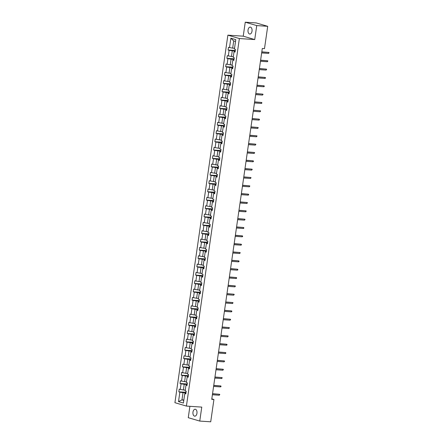<?xml version="1.0" encoding="UTF-8"?>
<svg xmlns="http://www.w3.org/2000/svg" width="444" height="444" viewBox="0 0 444 444"><rect width="100%" height="100%" fill="white"/><g stroke="black" fill="none" stroke-linecap="round" stroke-linejoin="round"><path stroke-width="0.67" d="M196.953 413.286A3.474 2.037 -86.2 0 0 195.199 409.235A3.474 2.037 -86.2 0 0 192.979 412.115A3.474 2.037 -86.2 0 0 194.738 416.167A3.474 2.037 -86.2 0 0 196.953 413.286M252.02 31.158A3.474 2.037 -86.2 0 0 250.261 27.106A3.474 2.037 -86.2 0 0 248.046 29.987A3.474 2.037 -86.2 0 0 249.8 34.044A3.474 2.037 -86.2 0 0 252.02 31.158M189.899 406.316L188.262 417.687L199.75 421.073L210.717 421.8L213.93 399.489L211.81 398.862M227.883 35.159L174.919 402.697L186.408 406.082L239.372 38.545L227.883 35.159L243.234 36.175L254.728 39.56L256.737 25.586L245.249 22.2L243.234 36.175M245.249 22.2L256.216 22.927L267.71 26.313L256.737 25.586M185.969 392.851L183.017 392.657L181.979 399.872L178.505 401.609L179.87 392.146L178.827 391.841L186.042 392.318M183.855 399.994L181.979 399.872L183.794 400.405M183.017 392.657L179.87 392.146M187.168 384.515L184.216 384.315L183.4 389.982L179.215 389.172L178.827 391.841M180.253 389.477L181.069 383.81L180.031 383.505L187.246 383.982M188.373 376.173L185.42 375.979L184.604 381.646L180.414 380.83L180.031 383.505M181.457 381.141L182.273 375.474L181.23 375.169L188.445 375.646M189.571 367.837L186.619 367.643L185.803 373.31L181.618 372.494L181.23 375.169M182.656 372.805L183.472 367.138L182.434 366.833L189.649 367.31M190.776 359.501L187.823 359.307L187.007 364.974L182.817 364.158L182.434 366.833M183.86 364.463L184.676 358.802L183.633 358.491L190.848 358.968M191.975 351.165L189.022 350.971L188.206 356.632L184.021 355.822L183.633 358.491M185.059 356.127L185.875 350.46L184.837 350.155L192.052 350.632M193.173 342.829L190.226 342.629L189.41 348.296L185.22 347.486L184.837 350.155M186.264 347.791L187.079 342.124L186.036 341.819L193.251 342.296M194.378 334.487L191.425 334.293L190.609 339.96L186.424 339.144L186.036 341.819M187.462 339.455L188.278 333.788L187.24 333.483L194.455 333.96M195.576 326.151L192.629 325.957L191.814 331.624L187.623 330.808L187.24 333.483M188.667 331.113L189.483 325.452L188.439 325.141L195.654 325.619M196.781 317.815L193.828 317.621L193.012 323.282L188.828 322.472L188.439 325.141M189.866 322.777L190.681 317.11L189.644 316.805L196.859 317.282M197.98 309.479L195.033 309.279L194.211 314.946L190.026 314.136L189.644 316.805M191.064 314.441L191.886 308.774L190.842 308.469L198.057 308.946M199.184 301.137L196.231 300.943L195.416 306.61L191.231 305.799L190.842 308.469M192.269 306.105L193.084 300.438L192.047 300.133L199.262 300.61M200.383 292.801L197.436 292.607L196.614 298.274L192.43 297.458L192.047 300.133M193.467 297.769L194.289 292.102L193.245 291.797L200.46 292.274M201.587 284.465L198.635 284.271L197.819 289.938L193.628 289.122L193.245 291.797M194.672 289.427L195.488 283.766L194.45 283.455L201.665 283.932M202.786 276.129L199.833 275.935L199.017 281.596L194.833 280.786L194.45 283.455M195.871 281.091L196.686 275.424L195.649 275.119L202.864 275.596M203.99 267.793L201.038 267.593L200.222 273.26L196.032 272.45L195.649 275.119M197.075 272.755L197.891 267.088L196.847 266.783L204.068 267.26M205.189 259.451L202.236 259.257L201.421 264.924L197.236 264.108L196.847 266.783M198.274 264.419L199.09 258.752L198.052 258.447L205.267 258.924M206.393 251.115L203.441 250.921L202.625 256.588L198.435 255.772L198.052 258.447M199.478 256.077L200.294 250.416L199.251 250.105L206.466 250.588M207.592 242.779L204.64 242.585L203.824 248.246L199.639 247.436L199.251 250.105M200.677 247.741L201.493 242.074L200.455 241.769L207.67 242.246M208.797 234.443L205.844 234.243L205.028 239.91L200.838 239.1L200.455 241.769M201.881 239.405L202.697 233.738L201.654 233.433L208.869 233.91M209.995 226.101L207.043 225.907L206.227 231.574L202.042 230.763L201.654 233.433M203.08 231.069L203.896 225.402L202.858 225.097L210.073 225.574M211.2 217.765L208.247 217.571L207.431 223.238L203.241 222.422L202.858 225.097M204.284 222.733L205.1 217.066L204.057 216.761L211.272 217.238M212.399 209.429L209.446 209.235L208.63 214.902L204.445 214.086L204.057 216.761M205.483 214.391L206.299 208.73L205.261 208.419L212.476 208.896M213.603 201.093L210.65 200.899L209.834 206.56L205.644 205.75L205.261 208.419M206.688 206.055L207.503 200.388L206.46 200.083L213.675 200.56M214.802 192.757L211.849 192.557L211.033 198.224L206.849 197.413L206.46 200.083M207.886 197.719L208.702 192.052L207.664 191.747L214.879 192.224M216 184.415L213.053 184.221L212.238 189.888L208.047 189.072L207.664 191.747M209.091 189.383L209.907 183.716L208.863 183.411L216.078 183.888M217.205 176.079L214.252 175.885L213.436 181.552L209.252 180.736L208.863 183.411M210.29 181.041L211.105 175.38L210.068 175.069L217.283 175.552M218.404 167.743L215.457 167.549L214.641 173.21L210.45 172.4L210.068 175.069M211.494 172.705L212.31 167.044L211.266 166.733L218.481 167.21M219.608 159.407L216.655 159.213L215.84 164.874L211.655 164.064L211.266 166.733M212.693 164.369L213.509 158.702L212.471 158.397L219.686 158.874M220.807 151.071L217.86 150.871L217.038 156.538L212.854 155.727L212.471 158.397M213.891 156.033L214.713 150.366L213.669 150.061L220.884 150.538M222.011 142.729L219.059 142.535L218.243 148.202L214.052 147.386L213.669 150.061M215.096 147.697L215.912 142.03L214.874 141.725L222.089 142.202M223.21 134.393L220.263 134.199L219.441 139.866L215.257 139.05L214.874 141.725M216.295 139.355L217.116 133.694L216.073 133.383L223.288 133.86M224.414 126.057L221.462 125.863L220.646 131.524L216.456 130.714L216.073 133.383M217.499 131.019L218.315 125.352L217.277 125.047L224.492 125.524M225.613 117.721L222.66 117.521L221.845 123.188L217.66 122.378L217.277 125.047M218.698 122.683L219.514 117.016L218.476 116.711L225.691 117.188M226.817 109.379L223.865 109.185L223.049 114.852L218.859 114.036L218.476 116.711M219.902 114.347L220.718 108.68L219.675 108.375L226.895 108.852M228.016 101.043L225.064 100.849L224.248 106.516L220.063 105.7L219.675 108.375M221.101 106.005L221.917 100.344L220.879 100.039L228.094 100.516M229.221 92.707L226.268 92.513L225.452 98.18L221.262 97.364L220.879 100.039M222.305 97.669L223.121 92.008L222.078 91.697L229.293 92.174M230.419 84.371L227.467 84.177L226.651 89.838L222.466 89.028L222.078 91.697M223.504 89.333L224.32 83.666L223.282 83.361L230.497 83.838M231.624 76.035L228.671 75.835L227.855 81.502L223.665 80.691L223.282 83.361M224.708 80.997L225.524 75.33L224.481 75.025L231.696 75.502M232.823 67.693L229.87 67.499L229.054 73.166L224.869 72.35L224.481 75.025M225.907 72.661L226.723 66.994L225.685 66.689L232.9 67.166M234.027 59.357L231.074 59.163L230.258 64.83L226.068 64.014L225.685 66.689M227.112 64.319L227.927 58.658L226.884 58.347L234.099 58.824M235.226 51.021L232.273 50.827L231.457 56.488L227.273 55.678L226.884 58.347M228.31 55.983L229.126 50.316L228.088 50.011L235.303 50.488M235.52 41.475L233.699 40.937L232.662 48.152L228.471 47.342L228.088 50.011M229.515 47.647L230.874 38.19L235.781 39.633L234.421 49.09L235.459 49.401L235.076 52.07L234.032 51.765L233.217 57.431L234.26 57.737L233.871 60.406L232.834 60.101L232.018 65.768L233.056 66.073L232.673 68.748L231.629 68.437L230.813 74.104L231.857 74.409L231.468 77.084L230.43 76.779L229.615 82.44L230.652 82.751L230.269 85.42L229.226 85.115L228.41 90.781L229.454 91.087L229.065 93.756L228.027 93.451L227.211 99.117L228.249 99.423L227.866 102.098L226.823 101.787L226.007 107.454L227.051 107.759L226.662 110.434L225.624 110.129L224.808 115.79L225.846 116.095L225.463 118.77L224.425 118.465L223.604 124.126L224.647 124.437L224.264 127.106L223.221 126.801L222.405 132.467L223.443 132.773L223.06 135.442L222.022 135.137L221.201 140.804L222.244 141.109L221.861 143.784L220.818 143.473L220.002 149.14L221.04 149.445L220.657 152.12L219.619 151.815L218.803 157.476L219.841 157.787L219.458 160.456L218.415 160.151L217.599 165.817L218.642 166.123L218.254 168.792L217.216 168.487L216.4 174.153L217.438 174.459L217.055 177.128L216.012 176.823L215.196 182.49L216.239 182.795L215.851 185.47L214.813 185.159L213.997 190.826L215.035 191.131L214.652 193.806L213.608 193.501L212.793 199.162L213.836 199.473L213.447 202.142L212.41 201.837L211.594 207.503L212.632 207.809L212.249 210.478L211.205 210.173L210.389 215.84L211.433 216.145L211.044 218.82L210.006 218.509L209.191 224.176L210.228 224.481L209.846 227.156L208.802 226.851L207.986 232.512L209.03 232.823L208.641 235.492L207.603 235.187L206.787 240.853L207.825 241.159L207.442 243.828L206.399 243.523L205.583 249.189L206.627 249.495L206.238 252.164L205.2 251.859L204.384 257.526L205.422 257.831L205.039 260.506L203.996 260.195L203.18 265.862L204.223 266.167L203.835 268.842L202.797 268.537L201.981 274.198L203.019 274.509L202.636 277.178L201.598 276.873L200.777 282.539L201.82 282.845L201.437 285.514L200.394 285.209L199.578 290.876L200.616 291.181L200.233 293.856L199.195 293.545L198.379 299.212L199.417 299.517L199.034 302.192L197.991 301.887L197.175 307.548L198.213 307.859L197.83 310.528L196.792 310.223L195.976 315.884L197.014 316.195L196.631 318.864L195.588 318.559L194.772 324.225L195.815 324.531L195.427 327.2L194.389 326.895L193.573 332.562L194.611 332.867L194.228 335.542L193.184 335.231L192.369 340.898L193.412 341.203L193.023 343.878L191.986 343.573L191.17 349.234L192.208 349.545L191.825 352.214L190.781 351.909L189.965 357.575L191.009 357.881L190.62 360.55L189.582 360.245L188.767 365.911L189.804 366.217L189.422 368.892L188.378 368.581L187.562 374.248L188.606 374.553L188.217 377.228L187.179 376.923L186.363 382.584L187.401 382.889L187.018 385.564L185.975 385.259L185.159 390.92L186.203 391.231L185.814 393.9L184.776 393.595L183.411 403.052L178.505 401.609M267.71 26.313L264.491 48.624L262.299 48.479L211.738 399.339L213.93 399.489M185.975 385.259L187.096 385.031M185.276 390.11L183.4 389.982M184.216 384.315L181.069 383.81M187.179 376.923L188.295 376.695M186.48 381.768L184.604 381.646M185.42 375.979L182.273 375.474M188.378 368.581L189.499 368.359M187.679 373.432L185.803 373.31M186.619 367.643L183.472 367.138M189.582 360.245L190.698 360.023M188.883 365.096L187.007 364.974M187.823 359.307L184.676 358.802M190.781 351.909L191.902 351.681M190.082 356.76L188.206 356.632M189.022 350.971L185.875 350.46M191.986 343.573L193.101 343.345M191.286 348.418L189.41 348.296M190.226 342.629L187.079 342.124M193.184 335.231L194.3 335.009M192.485 340.082L190.609 339.96M191.425 334.293L188.278 333.788M194.389 326.895L195.504 326.673M193.689 331.746L191.814 331.624M192.629 325.957L189.483 325.452M195.588 318.559L196.703 318.337M194.888 323.41L193.012 323.282M193.828 317.621L190.681 317.11M196.792 310.223L197.907 309.995M196.093 315.074L194.211 314.946M195.033 309.279L191.886 308.774M197.991 301.887L199.106 301.659M197.291 306.732L195.416 306.61M196.231 300.943L193.084 300.438M199.195 293.545L200.311 293.323M198.496 298.396L196.614 298.274M197.436 292.607L194.289 292.102M200.394 285.209L201.509 284.987M199.695 290.06L197.819 289.938M198.635 284.271L195.488 283.766M201.598 276.873L202.714 276.651M200.899 281.724L199.017 281.596M199.833 275.935L196.686 275.424M202.797 268.537L203.913 268.309M202.098 273.382L200.222 273.26M201.038 267.593L197.891 267.088M203.996 260.195L205.117 259.973M203.302 265.046L201.421 264.924M202.236 259.257L199.09 258.752M205.2 251.859L206.316 251.637M204.501 256.71L202.625 256.588M203.441 250.921L200.294 250.416M206.399 243.523L207.52 243.301M205.705 248.374L203.824 248.246M204.64 242.585L201.493 242.074M207.603 235.187L208.719 234.959M206.904 240.038L205.028 239.91M205.844 234.243L202.697 233.738M208.802 226.851L209.923 226.623M208.103 231.696L206.227 231.574M207.043 225.907L203.896 225.402M210.006 218.509L211.122 218.287M209.307 223.36L207.431 223.238M208.247 217.571L205.1 217.066M211.205 210.173L212.326 209.951M210.506 215.024L208.63 214.902M209.446 209.235L206.299 208.73M212.41 201.837L213.525 201.615M211.71 206.688L209.834 206.56M210.65 200.899L207.503 200.388M213.608 193.501L214.724 193.273M212.909 198.351L211.033 198.224M211.849 192.557L208.702 192.052M214.813 185.159L215.928 184.937M214.113 190.01L212.238 189.888M213.053 184.221L209.907 183.716M216.012 176.823L217.127 176.601M215.312 181.674L213.436 181.552M214.252 175.885L211.105 175.38M217.216 168.487L218.331 168.265M216.517 173.338L214.641 173.21M215.457 167.549L212.31 167.044M218.415 160.151L219.53 159.923M217.715 165.002L215.84 164.874M216.655 159.213L213.509 158.702M219.619 151.815L220.735 151.587M218.92 156.66L217.038 156.538M217.86 150.871L214.713 150.366M220.818 143.473L221.933 143.251M220.119 148.324L218.243 148.202M219.059 142.535L215.912 142.03M222.022 135.137L223.138 134.915M221.323 139.988L219.441 139.866M220.263 134.199L217.116 133.694M223.221 126.801L224.337 126.579M222.522 131.652L220.646 131.524M221.462 125.863L218.315 125.352M224.425 118.465L225.541 118.237M223.726 123.315L221.845 123.188M222.66 117.521L219.514 117.016M225.624 110.129L226.74 109.901M224.925 114.974L223.049 114.852M223.865 109.185L220.718 108.68M226.823 101.787L227.944 101.565M226.129 106.638L224.248 106.516M225.064 100.849L221.917 100.344M228.027 93.451L229.143 93.229M227.328 98.302L225.452 98.18M226.268 92.513L223.121 92.008M229.226 85.115L230.347 84.887M228.532 89.966L226.651 89.838M227.467 84.177L224.32 83.666M230.43 76.779L231.546 76.551M229.731 81.624L227.855 81.502M228.671 75.835L225.524 75.33M231.629 68.437L232.75 68.215M230.93 73.288L229.054 73.166M229.87 67.499L226.723 66.994M232.834 60.101L233.949 59.879M232.134 64.952L230.258 64.83M231.074 59.163L227.927 58.658M234.032 51.765L235.154 51.543M233.333 56.616L231.457 56.488M232.273 50.827L229.126 50.316M199.75 421.073L201.765 407.098L186.408 406.082M254.728 39.56L239.372 38.545M234.537 48.279L232.662 48.152M184.776 393.595L185.892 393.373M233.699 40.937L230.874 38.19M268.531 53.397L269.081 52.653L268.664 52.436L268.531 53.397L261.655 52.941M261.793 51.981L268.664 52.436L261.81 51.854M267.327 61.733L267.882 60.989L267.466 60.773L267.327 61.733L260.456 61.278M260.595 60.317L267.466 60.773L260.611 60.19M266.128 70.074L266.678 69.325L266.267 69.109L266.128 70.074L259.252 69.619M259.39 68.654L266.267 69.109L259.413 68.531M264.924 78.41L265.401 78.2L265.479 77.661L265.062 77.45L264.924 78.41L258.053 77.955M258.192 76.995L265.062 77.45L258.208 76.868M263.725 86.747L264.202 86.536L264.274 85.997L263.864 85.786L263.725 86.747L256.848 86.291M256.987 85.331L263.864 85.786L257.009 85.204M262.521 95.083L263.076 94.339L262.659 94.122L262.521 95.083L255.65 94.628M255.788 93.667L262.659 94.122L255.805 93.54M261.322 103.424L261.799 103.208L261.871 102.675L261.461 102.459L261.322 103.424L254.445 102.969M254.584 102.003L261.461 102.459L254.606 101.876M260.117 111.76L260.672 111.011L260.256 110.795L260.117 111.76L253.247 111.305M253.385 110.34L260.256 110.795L253.402 110.217M258.919 120.096L259.396 119.886L259.474 119.347L259.057 119.136L258.919 120.096L252.042 119.641M252.181 118.681L259.057 119.136L252.203 118.554M257.714 128.433L258.269 127.689L257.853 127.472L257.714 128.433L250.843 127.977M250.982 127.017L257.853 127.472L250.999 126.89M256.515 136.769L257.07 136.025L256.654 135.809L256.515 136.769L249.639 136.314M249.778 135.353L256.654 135.809L249.8 135.226M255.311 145.11L255.866 144.361L255.45 144.145L255.311 145.11L248.44 144.655M248.579 143.69L255.45 144.145L248.596 143.562M254.112 153.446L254.667 152.697L254.251 152.481L254.112 153.446L247.241 152.991M247.38 152.031L254.251 152.481L247.397 151.904M252.908 161.783L253.385 161.572L253.463 161.033L253.047 160.822L252.908 161.783L246.037 161.327M246.176 160.367L253.047 160.822L246.192 160.24M251.709 170.119L252.264 169.375L251.848 169.158L251.709 170.119L244.838 169.663M244.977 168.703L251.848 169.158L244.994 168.576M250.505 178.455L251.06 177.711L250.644 177.495L250.505 178.455L243.634 178.005M243.773 177.039L250.644 177.495L243.789 176.912M249.306 186.796L249.861 186.047L249.445 185.831L249.306 186.796L242.435 186.341M242.574 185.376L249.445 185.831L242.591 185.253M248.102 195.132L248.579 194.922L248.657 194.383L248.24 194.172L248.102 195.132L241.231 194.677M241.37 193.717L248.24 194.172L241.386 193.59M246.903 203.469L247.458 202.725L247.042 202.508L246.903 203.469L240.032 203.013M240.171 202.053L247.042 202.508L240.187 201.926M245.704 211.805L246.254 211.061L245.837 210.845L245.704 211.805L238.828 211.35M238.966 210.389L245.837 210.845L238.983 210.262M244.5 220.146L245.055 219.397L244.638 219.181L244.5 220.146L237.629 219.691M237.768 218.726L244.638 219.181L237.784 218.598M243.301 228.482L243.778 228.266L243.85 227.733L243.44 227.517L243.301 228.482L236.424 228.027M236.563 227.062L243.44 227.517L236.585 226.94M242.097 236.819L242.574 236.608L242.652 236.069L242.235 235.858L242.097 236.819L235.226 236.363M235.364 235.403L242.235 235.858L235.381 235.276M240.898 245.155L241.375 244.944L241.447 244.411L241.037 244.194L240.898 245.155L234.021 244.7M234.16 243.739L241.037 244.194L234.182 243.612M239.693 253.491L240.248 252.747L239.832 252.531L239.693 253.491L232.823 253.036M232.961 252.075L239.832 252.531L232.978 251.948M238.495 261.832L238.972 261.616L239.044 261.083L238.633 260.867L238.495 261.832L231.618 261.377M231.757 260.412L238.633 260.867L231.779 260.289M237.29 270.168L237.768 269.958L237.845 269.419L237.429 269.208L237.29 270.168L230.419 269.713M230.558 268.753L237.429 269.208L230.575 268.626M236.091 278.505L236.569 278.294L236.646 277.755L236.23 277.544L236.091 278.505L229.215 278.049M229.354 277.089L236.23 277.544L229.376 276.962M234.887 286.841L235.442 286.097L235.026 285.881L234.887 286.841L228.016 286.386M228.155 285.425L235.026 285.881L228.172 285.298M233.688 295.182L234.243 294.433L233.827 294.217L233.688 295.182L226.812 294.727M226.951 293.762L233.827 294.217L226.973 293.634M232.484 303.518L233.039 302.769L232.623 302.553L232.484 303.518L225.613 303.063M225.752 302.098L232.623 302.553L225.768 301.976M231.285 311.855L231.762 311.644L231.84 311.105L231.424 310.894L231.285 311.855L224.414 311.399M224.553 310.439L231.424 310.894L224.57 310.312M230.081 320.191L230.636 319.447L230.22 319.23L230.081 320.191L223.21 319.736M223.349 318.775L230.22 319.23L223.365 318.648M228.882 328.527L229.437 327.783L229.021 327.567L228.882 328.527L222.011 328.072M222.15 327.111L229.021 327.567L222.167 326.984M227.678 336.868L228.233 336.119L227.816 335.903L227.678 336.868L220.807 336.413M220.946 335.448L227.816 335.903L220.962 335.325M226.479 345.204L226.956 344.994L227.034 344.455L226.618 344.244L226.479 345.204L219.608 344.749M219.747 343.789L226.618 344.244L219.763 343.662M225.275 353.541L225.752 353.33L225.829 352.791L225.413 352.58L225.275 353.541L218.404 353.085M218.542 352.125L225.413 352.58L218.559 351.998M224.076 361.877L224.631 361.133L224.214 360.916L224.076 361.877L217.205 361.422M217.344 360.461L224.214 360.916L217.36 360.334M222.877 370.218L223.426 369.469L223.016 369.253L222.877 370.218L216 369.763M216.139 368.798L223.016 369.253L216.156 368.67M221.673 378.554L222.228 377.805L221.811 377.589L221.673 378.554L214.802 378.099M214.94 377.134L221.811 377.589L214.957 377.012M220.474 386.891L220.951 386.68L221.023 386.141L220.613 385.93L220.474 386.891L213.597 386.435M213.736 385.475L220.613 385.93L213.758 385.348M219.269 395.227L219.824 394.483L219.408 394.266L219.269 395.227L212.399 394.772M212.537 393.811L219.408 394.266L212.554 393.684"/></g></svg>
